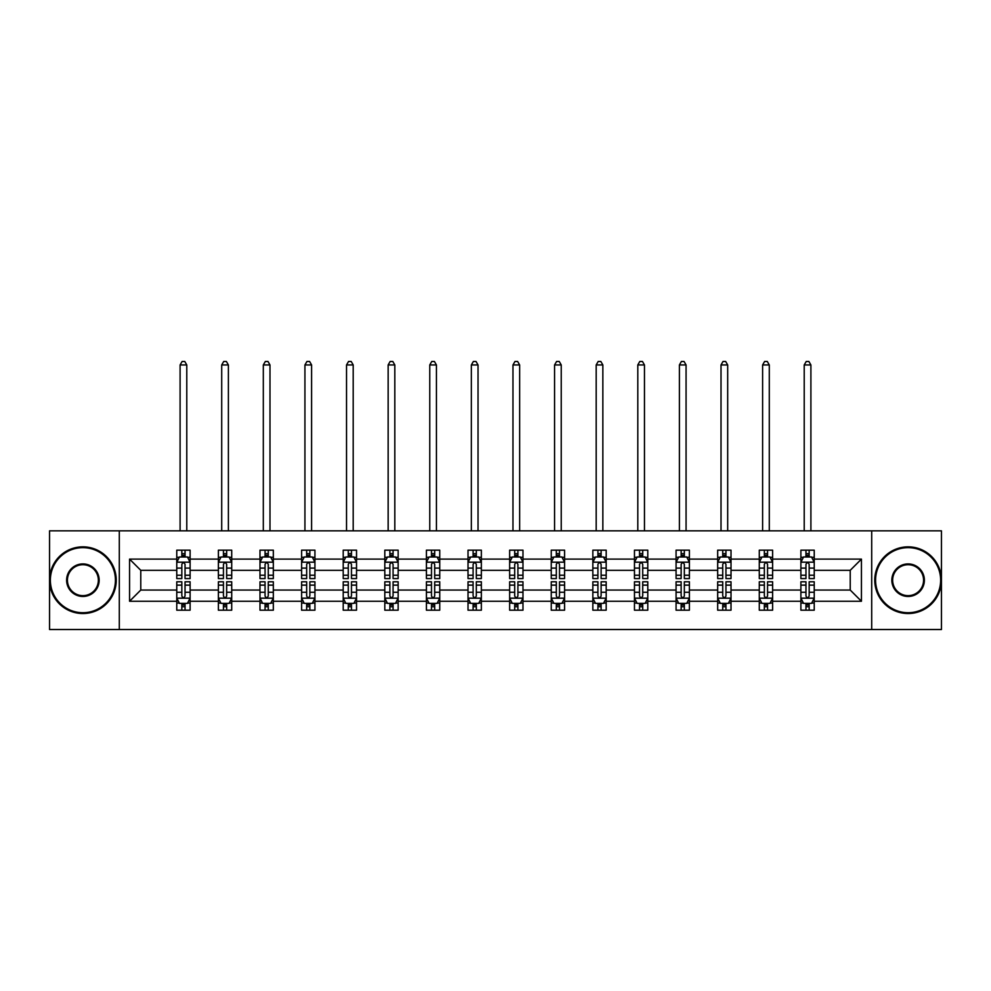 <?xml version="1.0" encoding="UTF-8"?>
<svg xmlns="http://www.w3.org/2000/svg" width="991" height="991" viewBox="0 0 991 991"><rect width="100%" height="100%" fill="white"/><g stroke="black" fill="none" stroke-linecap="round" stroke-linejoin="round"><path stroke-width="1.49" d="M871.708 530.842L49.55 530.842L49.55 629.52L941.45 629.52L941.45 530.842L871.708 530.842L871.708 629.52M814.23 601.252L814.23 590.054L850.228 590.054L861.439 601.252L814.23 601.252L814.23 610.183L809.164 610.183L809.164 603.383M119.292 629.52L119.292 530.842M800.889 601.252L772.621 601.252L772.621 590.054L800.889 590.054L800.889 610.183L814.23 610.183L814.23 603.061L811.716 603.061M772.621 601.252L772.621 610.183L767.554 610.183L767.554 603.383M759.279 601.252L731.011 601.252L731.011 590.054L759.279 590.054L759.279 610.183L772.621 610.183L772.621 603.061L770.106 603.061M731.011 601.252L731.011 610.183L725.945 610.183L725.945 603.383M717.67 601.252L689.402 601.252L689.402 590.054L717.67 590.054L717.67 610.183L731.011 610.183L731.011 603.061L728.509 603.061M689.402 601.252L689.402 610.183L684.335 610.183L684.335 603.383M676.073 601.252L647.792 601.252L647.792 590.054L676.073 590.054L676.073 610.183L689.402 610.183L689.402 603.061L686.899 603.061M647.792 601.252L647.792 610.183L642.725 610.183L642.725 603.383M634.463 601.252L606.182 601.252L606.182 590.054L634.463 590.054L634.463 610.183L647.792 610.183L647.792 603.061L645.29 603.061M606.182 601.252L606.182 610.183L601.116 610.183L601.116 603.383M592.853 601.252L564.585 601.252L564.585 590.054L592.853 590.054L592.853 610.183L606.182 610.183L606.182 603.061L603.68 603.061M564.585 601.252L564.585 610.183L559.506 610.183L559.506 603.383M551.244 601.252L522.975 601.252L522.975 590.054L551.244 590.054L551.244 610.183L564.585 610.183L564.585 603.061L562.07 603.061M522.975 601.252L522.975 610.183L517.909 610.183L517.909 603.383M509.634 601.252L481.366 601.252L481.366 590.054L509.634 590.054L509.634 610.183L522.975 610.183L522.975 603.061L520.461 603.061M481.366 601.252L481.366 610.183L476.299 610.183L476.299 603.383M468.025 601.252L439.756 601.252L439.756 590.054L468.025 590.054L468.025 610.183L481.366 610.183L481.366 603.061L478.851 603.061M439.756 601.252L439.756 610.183L434.69 610.183L434.69 603.383M426.415 601.252L398.147 601.252L398.147 590.054L426.415 590.054L426.415 610.183L439.756 610.183L439.756 603.061L437.254 603.061M398.147 601.252L398.147 610.183L393.08 610.183L393.08 603.383M384.818 601.252L356.537 601.252L356.537 590.054L384.818 590.054L384.818 610.183L398.147 610.183L398.147 603.061L395.644 603.061M356.537 601.252L356.537 610.183L351.471 610.183L351.471 603.383M343.208 601.252L314.927 601.252L314.927 590.054L343.208 590.054L343.208 610.183L356.537 610.183L356.537 603.061L354.035 603.061M314.927 601.252L314.927 610.183L309.861 610.183L309.861 603.383M301.598 601.252L273.33 601.252L273.33 590.054L301.598 590.054L301.598 610.183L314.927 610.183L314.927 603.061L312.425 603.061M273.33 601.252L273.33 610.183L268.264 610.183L268.264 603.383M259.989 601.252L231.721 601.252L231.721 590.054L259.989 590.054L259.989 610.183L273.33 610.183L273.33 603.061L270.816 603.061M231.721 601.252L231.721 610.183L226.654 610.183L226.654 603.383M218.379 601.252L190.111 601.252L190.111 590.054L218.379 590.054L218.379 610.183L231.721 610.183L231.721 603.061L229.206 603.061M190.111 601.252L190.111 610.183L185.044 610.183L185.044 603.383M176.77 601.252L129.561 601.252L129.561 559.11L176.77 559.11L176.77 570.308L140.772 570.308L140.772 590.054L176.77 590.054L176.77 610.183L190.111 610.183L190.111 603.061L187.596 603.061M179.284 557.301L176.77 557.301L176.77 550.178L176.77 559.11M181.836 556.979L181.836 550.178L176.77 550.178L190.111 550.178L190.111 559.11L218.379 559.11L218.379 550.178L231.721 550.178L231.721 559.11L259.989 559.11L259.989 550.178L273.33 550.178L273.33 559.11L301.598 559.11L301.598 550.178L314.927 550.178L314.927 559.11L343.208 559.11L343.208 550.178L356.537 550.178L356.537 559.11L384.818 559.11L384.818 550.178L398.147 550.178L398.147 559.11L426.415 559.11L426.415 550.178L439.756 550.178L439.756 559.11L468.025 559.11L468.025 550.178L481.366 550.178L481.366 559.11L509.634 559.11L509.634 550.178L522.975 550.178L522.975 559.11L551.244 559.11L551.244 550.178L564.585 550.178L564.585 559.11L592.853 559.11L592.853 550.178L606.182 550.178L606.182 559.11L634.463 559.11L634.463 550.178L647.792 550.178L647.792 559.11L676.073 559.11L676.073 550.178L689.402 550.178L689.402 559.11L717.67 559.11L717.67 550.178L731.011 550.178L731.011 559.11L759.279 559.11L759.279 550.178L772.621 550.178L772.621 559.11L800.889 559.11L800.889 550.178L814.23 550.178L814.23 559.11L861.439 559.11L861.439 601.252M800.889 559.11L800.889 570.308L772.621 570.308L772.621 559.11M759.279 559.11L759.279 570.308L731.011 570.308L731.011 559.11M717.67 559.11L717.67 570.308L689.402 570.308L689.402 559.11M676.073 559.11L676.073 570.308L647.792 570.308L647.792 559.11M634.463 559.11L634.463 570.308L606.182 570.308L606.182 559.11M592.853 559.11L592.853 570.308L564.585 570.308L564.585 559.11M551.244 559.11L551.244 570.308L522.975 570.308L522.975 559.11M509.634 559.11L509.634 570.308L481.366 570.308L481.366 559.11M468.025 559.11L468.025 570.308L439.756 570.308L439.756 559.11M426.415 559.11L426.415 570.308L398.147 570.308L398.147 559.11M384.818 559.11L384.818 570.308L356.537 570.308L356.537 559.11M343.208 559.11L343.208 570.308L314.927 570.308L314.927 559.11M301.598 559.11L301.598 570.308L273.33 570.308L273.33 559.11M259.989 559.11L259.989 570.308L231.721 570.308L231.721 559.11M218.379 559.11L218.379 570.308L190.111 570.308L190.111 559.11M129.561 559.11L140.772 570.308M850.228 590.054L850.228 570.308L814.23 570.308L814.23 559.11M805.956 556.843L809.164 556.843M764.346 556.843L767.554 556.843M722.736 556.843L725.945 556.843M681.139 556.843L684.335 556.843M639.529 556.843L642.725 556.843M597.92 556.843L601.116 556.843M556.31 556.843L559.506 556.843M514.701 556.843L517.909 556.843M473.091 556.843L476.299 556.843M431.494 556.843L434.69 556.843M389.884 556.843L393.08 556.843M348.275 556.843L351.471 556.843M306.665 556.843L309.861 556.843M265.055 556.843L268.264 556.843M223.446 556.843L226.654 556.843M181.836 556.843L185.044 556.843M181.836 603.519L185.044 603.519M223.446 603.519L226.654 603.519M265.055 603.519L268.264 603.519M306.665 603.519L309.861 603.519M348.275 603.519L351.471 603.519M389.884 603.519L393.08 603.519M431.494 603.519L434.69 603.519M473.091 603.519L476.299 603.519M514.701 603.519L517.909 603.519M556.31 603.519L559.506 603.519M597.92 603.519L601.116 603.519M639.529 603.519L642.725 603.519M681.139 603.519L684.335 603.519M722.736 603.519L725.945 603.519M764.346 603.519L767.554 603.519M805.956 603.519L809.164 603.519M140.772 590.054L129.561 601.252M861.439 559.11L850.228 570.308M185.044 553.647L181.836 553.647M176.77 575.238L176.77 578.583L181.836 578.583L181.836 575.238L176.77 575.238L176.77 570.308M190.111 570.308L190.111 578.583L185.044 578.583L185.044 564.313C183.979 562.256 182.914 562.256 181.836 564.313L181.836 575.238M187.596 557.301L190.111 557.301L190.111 550.178L185.044 550.178L185.044 556.979M190.111 562.318L187.448 556.979L179.445 556.979L176.77 562.318M186.779 530.842L186.779 364.948L180.102 364.948L180.102 530.842M180.102 364.948L182.109 361.48L184.772 361.48L186.779 364.948M181.836 606.715L185.044 606.715M190.111 585.124L190.111 581.779L185.044 581.779L185.044 585.124L190.111 585.124L190.111 590.054M176.77 590.054L176.77 581.779L181.836 581.779L181.836 596.049C182.901 598.106 183.979 598.106 185.044 596.049L185.044 585.124M179.284 603.061L176.77 603.061L176.77 610.183L181.836 610.183L181.836 603.383M176.77 598.056L179.445 603.383L187.448 603.383L190.111 598.056M82.885 547.639A32.542 32.542 0 0 0 50.355 580.181A32.542 32.542 0 0 0 82.885 612.723A32.542 32.542 0 0 0 115.427 580.181A32.542 32.542 0 0 0 82.885 547.639M82.885 613.528A33.335 33.335 0 0 1 49.55 580.181A33.335 33.335 0 0 1 82.885 546.846A33.335 33.335 0 0 1 116.232 580.181A33.335 33.335 0 0 1 82.885 613.528M82.885 563.916A16.265 16.265 0 0 1 99.162 580.181A16.265 16.265 0 0 1 82.885 596.458A16.265 16.265 0 0 1 66.62 580.181A16.265 16.265 0 0 1 82.885 563.916M82.885 595.653A15.472 15.472 0 0 0 98.357 580.181A15.472 15.472 0 0 0 82.885 564.709A15.472 15.472 0 0 0 67.425 580.181A15.472 15.472 0 0 0 82.885 595.653M908.115 547.639A32.542 32.542 0 0 0 875.573 580.181A32.542 32.542 0 0 0 908.115 612.723A32.542 32.542 0 0 0 940.645 580.181A32.542 32.542 0 0 0 908.115 547.639M908.115 613.528A33.335 33.335 0 0 1 874.768 580.181A33.335 33.335 0 0 1 908.115 546.846A33.335 33.335 0 0 1 941.45 580.181A33.335 33.335 0 0 1 908.115 613.528M908.115 563.916A16.265 16.265 0 0 1 924.38 580.181A16.265 16.265 0 0 1 908.115 596.458A16.265 16.265 0 0 1 891.838 580.181A16.265 16.265 0 0 1 908.115 563.916M908.115 595.653A15.472 15.472 0 0 0 923.575 580.181A15.472 15.472 0 0 0 908.115 564.709A15.472 15.472 0 0 0 892.643 580.181A15.472 15.472 0 0 0 908.115 595.653M226.654 553.647L223.446 553.647M220.894 557.301L218.379 557.301L218.379 550.178L223.446 550.178L223.446 556.979M218.379 575.238L218.379 578.583L223.446 578.583L223.446 575.238L218.379 575.238L218.379 570.308M231.721 570.308L231.721 578.583L226.654 578.583L226.654 564.313C225.589 562.256 224.523 562.256 223.446 564.313L223.446 575.238M229.206 557.301L231.721 557.301L231.721 550.178L226.654 550.178L226.654 556.979M231.721 562.318L229.045 556.979L221.043 556.979L218.379 562.318M228.388 530.842L228.388 364.948L221.711 364.948L221.711 530.842M221.711 364.948L223.718 361.48L226.382 361.48L228.388 364.948M268.264 553.647L265.055 553.647M262.491 557.301L259.989 557.301L259.989 550.178L265.055 550.178L265.055 556.979M259.989 575.238L259.989 578.583L265.055 578.583L265.055 575.238L259.989 575.238L259.989 570.308M273.33 570.308L273.33 578.583L268.264 578.583L268.264 564.313C267.186 562.256 266.121 562.256 265.055 564.313L265.055 575.238M270.816 557.301L273.33 557.301L273.33 550.178L268.264 550.178L268.264 556.979M273.33 562.318L270.654 556.979L262.652 556.979L259.989 562.318M269.986 530.842L269.986 364.948L263.321 364.948L263.321 530.842M263.321 364.948L265.328 361.48L267.991 361.48L269.986 364.948M223.446 606.715L226.654 606.715M231.721 585.124L231.721 581.779L226.654 581.779L226.654 585.124L231.721 585.124L231.721 590.054M218.379 590.054L218.379 581.779L223.446 581.779L223.446 596.049C224.511 598.106 225.576 598.106 226.654 596.049L226.654 585.124M220.894 603.061L218.379 603.061L218.379 610.183L223.446 610.183L223.446 603.383M218.379 598.056L221.043 603.383L229.045 603.383L231.721 598.056M265.055 606.715L268.264 606.715M273.33 585.124L273.33 581.779L268.264 581.779L268.264 585.124L273.33 585.124L273.33 590.054M259.989 590.054L259.989 581.779L265.055 581.779L265.055 596.049C266.121 598.106 267.186 598.106 268.264 596.049L268.264 585.124M262.491 603.061L259.989 603.061L259.989 610.183L265.055 610.183L265.055 603.383M259.989 598.056L262.652 603.383L270.654 603.383L273.33 598.056M309.861 553.647L306.665 553.647M304.101 557.301L301.598 557.301L301.598 550.178L306.665 550.178L306.665 556.979M301.598 575.238L301.598 578.583L306.665 578.583L306.665 575.238L301.598 575.238L301.598 570.308M314.927 570.308L314.927 578.583L309.861 578.583L309.861 564.313C308.796 562.256 307.73 562.256 306.665 564.313L306.665 575.238M312.425 557.301L314.927 557.301L314.927 550.178L309.861 550.178L309.861 556.979M314.927 562.318L312.264 556.979L304.262 556.979L301.598 562.318M311.595 530.842L311.595 364.948L304.931 364.948L304.931 530.842M304.931 364.948L306.937 361.48L309.601 361.48L311.595 364.948M306.665 606.715L309.861 606.715M314.927 585.124L314.927 581.779L309.861 581.779L309.861 585.124L314.927 585.124L314.927 590.054M301.598 590.054L301.598 581.779L306.665 581.779L306.665 596.049C307.73 598.106 308.796 598.106 309.861 596.049L309.861 585.124M304.101 603.061L301.598 603.061L301.598 610.183L306.665 610.183L306.665 603.383M301.598 598.056L304.262 603.383L312.264 603.383L314.927 598.056M351.471 553.647L348.275 553.647M345.71 557.301L343.208 557.301L343.208 550.178L348.275 550.178L348.275 556.979M343.208 575.238L343.208 578.583L348.275 578.583L348.275 575.238L343.208 575.238L343.208 570.308M356.537 570.308L356.537 578.583L351.471 578.583L351.471 564.313C350.405 562.256 349.34 562.256 348.275 564.313L348.275 575.238M354.035 557.301L356.537 557.301L356.537 550.178L351.471 550.178L351.471 556.979M356.537 562.318L353.874 556.979L345.871 556.979L343.208 562.318M353.205 530.842L353.205 364.948L346.54 364.948L346.54 530.842M346.54 364.948L348.535 361.48L351.21 361.48L353.205 364.948M348.275 606.715L351.471 606.715M356.537 585.124L356.537 581.779L351.471 581.779L351.471 585.124L356.537 585.124L356.537 590.054M343.208 590.054L343.208 581.779L348.275 581.779L348.275 596.049C349.34 598.106 350.405 598.106 351.471 596.049L351.471 585.124M345.71 603.061L343.208 603.061L343.208 610.183L348.275 610.183L348.275 603.383M343.208 598.056L345.871 603.383L353.874 603.383L356.537 598.056M393.08 553.647L389.884 553.647M387.32 557.301L384.818 557.301L384.818 550.178L389.884 550.178L389.884 556.979M384.818 575.238L384.818 578.583L389.884 578.583L389.884 575.238L384.818 575.238L384.818 570.308M398.147 570.308L398.147 578.583L393.08 578.583L393.08 564.313C392.015 562.256 390.95 562.256 389.884 564.313L389.884 575.238M395.644 557.301L398.147 557.301L398.147 550.178L393.08 550.178L393.08 556.979M398.147 562.318L395.483 556.979L387.481 556.979L384.818 562.318M394.814 530.842L394.814 364.948L388.15 364.948L388.15 530.842M388.15 364.948L390.144 361.48L392.82 361.48L394.814 364.948M389.884 606.715L393.08 606.715M398.147 585.124L398.147 581.779L393.08 581.779L393.08 585.124L398.147 585.124L398.147 590.054M384.818 590.054L384.818 581.779L389.884 581.779L389.884 596.049C390.95 598.106 392.015 598.106 393.08 596.049L393.08 585.124M387.32 603.061L384.818 603.061L384.818 610.183L389.884 610.183L389.884 603.383M384.818 598.056L387.481 603.383L395.483 603.383L398.147 598.056M434.69 553.647L431.494 553.647M428.93 557.301L426.415 557.301L426.415 550.178L431.494 550.178L431.494 556.979M426.415 575.238L426.415 578.583L431.494 578.583L431.494 575.238L426.415 575.238L426.415 570.308M439.756 570.308L439.756 578.583L434.69 578.583L434.69 564.313C433.624 562.256 432.559 562.256 431.494 564.313L431.494 575.238M437.254 557.301L439.756 557.301L439.756 550.178L434.69 550.178L434.69 556.979M439.756 562.318L437.093 556.979L429.091 556.979L426.415 562.318M436.424 530.842L436.424 364.948L429.76 364.948L429.76 530.842M429.76 364.948L431.754 361.48L434.417 361.48L436.424 364.948M431.494 606.715L434.69 606.715M439.756 585.124L439.756 581.779L434.69 581.779L434.69 585.124L439.756 585.124L439.756 590.054M426.415 590.054L426.415 581.779L431.494 581.779L431.494 596.049C432.559 598.106 433.624 598.106 434.69 596.049L434.69 585.124M428.93 603.061L426.415 603.061L426.415 610.183L431.494 610.183L431.494 603.383M426.415 598.056L429.091 603.383L437.093 603.383L439.756 598.056M476.299 553.647L473.091 553.647M470.539 557.301L468.025 557.301L468.025 550.178L473.091 550.178L473.091 556.979M468.025 575.238L468.025 578.583L473.091 578.583L473.091 575.238L468.025 575.238L468.025 570.308M481.366 570.308L481.366 578.583L476.299 578.583L476.299 564.313C475.234 562.256 474.169 562.256 473.091 564.313L473.091 575.238M478.851 557.301L481.366 557.301L481.366 550.178L476.299 550.178L476.299 556.979M481.366 562.318L478.703 556.979L470.7 556.979L468.025 562.318M478.034 530.842L478.034 364.948L471.357 364.948L471.357 530.842M471.357 364.948L473.364 361.48L476.027 361.48L478.034 364.948M473.091 606.715L476.299 606.715M481.366 585.124L481.366 581.779L476.299 581.779L476.299 585.124L481.366 585.124L481.366 590.054M468.025 590.054L468.025 581.779L473.091 581.779L473.091 596.049C474.156 598.106 475.234 598.106 476.299 596.049L476.299 585.124M470.539 603.061L468.025 603.061L468.025 610.183L473.091 610.183L473.091 603.383M468.025 598.056L470.7 603.383L478.703 603.383L481.366 598.056M517.909 553.647L514.701 553.647M512.149 557.301L509.634 557.301L509.634 550.178L514.701 550.178L514.701 556.979M509.634 575.238L509.634 578.583L514.701 578.583L514.701 575.238L509.634 575.238L509.634 570.308M522.975 570.308L522.975 578.583L517.909 578.583L517.909 564.313C516.844 562.256 515.766 562.256 514.701 564.313L514.701 575.238M520.461 557.301L522.975 557.301L522.975 550.178L517.909 550.178L517.909 556.979M522.975 562.318L520.3 556.979L512.297 556.979L509.634 562.318M519.643 530.842L519.643 364.948L512.966 364.948L512.966 530.842M512.966 364.948L514.973 361.48L517.636 361.48L519.643 364.948M514.701 606.715L517.909 606.715M522.975 585.124L522.975 581.779L517.909 581.779L517.909 585.124L522.975 585.124L522.975 590.054M509.634 590.054L509.634 581.779L514.701 581.779L514.701 596.049C515.766 598.106 516.831 598.106 517.909 596.049L517.909 585.124M512.149 603.061L509.634 603.061L509.634 610.183L514.701 610.183L514.701 603.383M509.634 598.056L512.297 603.383L520.3 603.383L522.975 598.056M559.506 553.647L556.31 553.647M553.746 557.301L551.244 557.301L551.244 550.178L556.31 550.178L556.31 556.979M551.244 575.238L551.244 578.583L556.31 578.583L556.31 575.238L551.244 575.238L551.244 570.308M564.585 570.308L564.585 578.583L559.506 578.583L559.506 564.313C558.441 562.256 557.376 562.256 556.31 564.313L556.31 575.238M562.07 557.301L564.585 557.301L564.585 550.178L559.506 550.178L559.506 556.979M564.585 562.318L561.909 556.979L553.907 556.979L551.244 562.318M561.24 530.842L561.24 364.948L554.576 364.948L554.576 530.842M554.576 364.948L556.583 361.48L559.246 361.48L561.24 364.948M601.116 553.647L597.92 553.647M595.356 557.301L592.853 557.301L592.853 550.178L597.92 550.178L597.92 556.979M592.853 575.238L592.853 578.583L597.92 578.583L597.92 575.238L592.853 575.238L592.853 570.308M606.182 570.308L606.182 578.583L601.116 578.583L601.116 564.313C600.05 562.256 598.985 562.256 597.92 564.313L597.92 575.238M603.68 557.301L606.182 557.301L606.182 550.178L601.116 550.178L601.116 556.979M606.182 562.318L603.519 556.979L595.517 556.979L592.853 562.318M602.85 530.842L602.85 364.948L596.186 364.948L596.186 530.842M596.186 364.948L598.18 361.48L600.856 361.48L602.85 364.948M642.725 553.647L639.529 553.647M636.965 557.301L634.463 557.301L634.463 550.178L639.529 550.178L639.529 556.979M634.463 575.238L634.463 578.583L639.529 578.583L639.529 575.238L634.463 575.238L634.463 570.308M647.792 570.308L647.792 578.583L642.725 578.583L642.725 564.313C641.66 562.256 640.595 562.256 639.529 564.313L639.529 575.238M645.29 557.301L647.792 557.301L647.792 550.178L642.725 550.178L642.725 556.979M647.792 562.318L645.129 556.979L637.126 556.979L634.463 562.318M644.46 530.842L644.46 364.948L637.795 364.948L637.795 530.842M637.795 364.948L639.79 361.48L642.465 361.48L644.46 364.948M684.335 553.647L681.139 553.647M678.575 557.301L676.073 557.301L676.073 550.178L681.139 550.178L681.139 556.979M676.073 575.238L676.073 578.583L681.139 578.583L681.139 575.238L676.073 575.238L676.073 570.308M689.402 570.308L689.402 578.583L684.335 578.583L684.335 564.313C683.27 562.256 682.204 562.256 681.139 564.313L681.139 575.238M686.899 557.301L689.402 557.301L689.402 550.178L684.335 550.178L684.335 556.979M689.402 562.318L686.738 556.979L678.736 556.979L676.073 562.318M686.069 530.842L686.069 364.948L679.405 364.948L679.405 530.842M679.405 364.948L681.399 361.48L684.063 361.48L686.069 364.948M725.945 553.647L722.736 553.647M720.184 557.301L717.67 557.301L717.67 550.178L722.736 550.178L722.736 556.979M717.67 575.238L717.67 578.583L722.736 578.583L722.736 575.238L717.67 575.238L717.67 570.308M731.011 570.308L731.011 578.583L725.945 578.583L725.945 564.313C724.879 562.256 723.814 562.256 722.736 564.313L722.736 575.238M728.509 557.301L731.011 557.301L731.011 550.178L725.945 550.178L725.945 556.979M731.011 562.318L728.348 556.979L720.346 556.979L717.67 562.318M727.679 530.842L727.679 364.948L721.014 364.948L721.014 530.842M721.014 364.948L723.009 361.48L725.672 361.48L727.679 364.948M767.554 553.647L764.346 553.647M761.794 557.301L759.279 557.301L759.279 550.178L764.346 550.178L764.346 556.979M759.279 575.238L759.279 578.583L764.346 578.583L764.346 575.238L759.279 575.238L759.279 570.308M772.621 570.308L772.621 578.583L767.554 578.583L767.554 564.313C766.489 562.256 765.424 562.256 764.346 564.313L764.346 575.238M770.106 557.301L772.621 557.301L772.621 550.178L767.554 550.178L767.554 556.979M772.621 562.318L769.957 556.979L761.955 556.979L759.279 562.318M769.289 530.842L769.289 364.948L762.612 364.948L762.612 530.842M762.612 364.948L764.618 361.48L767.282 361.48L769.289 364.948M556.31 606.715L559.506 606.715M564.585 585.124L564.585 581.779L559.506 581.779L559.506 585.124L564.585 585.124L564.585 590.054M551.244 590.054L551.244 581.779L556.31 581.779L556.31 596.049C557.376 598.106 558.441 598.106 559.506 596.049L559.506 585.124M553.746 603.061L551.244 603.061L551.244 610.183L556.31 610.183L556.31 603.383M551.244 598.056L553.907 603.383L561.909 603.383L564.585 598.056M597.92 606.715L601.116 606.715M606.182 585.124L606.182 581.779L601.116 581.779L601.116 585.124L606.182 585.124L606.182 590.054M592.853 590.054L592.853 581.779L597.92 581.779L597.92 596.049C598.985 598.106 600.05 598.106 601.116 596.049L601.116 585.124M595.356 603.061L592.853 603.061L592.853 610.183L597.92 610.183L597.92 603.383M592.853 598.056L595.517 603.383L603.519 603.383L606.182 598.056M639.529 606.715L642.725 606.715M647.792 585.124L647.792 581.779L642.725 581.779L642.725 585.124L647.792 585.124L647.792 590.054M634.463 590.054L634.463 581.779L639.529 581.779L639.529 596.049C640.595 598.106 641.66 598.106 642.725 596.049L642.725 585.124M636.965 603.061L634.463 603.061L634.463 610.183L639.529 610.183L639.529 603.383M634.463 598.056L637.126 603.383L645.129 603.383L647.792 598.056M681.139 606.715L684.335 606.715M689.402 585.124L689.402 581.779L684.335 581.779L684.335 585.124L689.402 585.124L689.402 590.054M676.073 590.054L676.073 581.779L681.139 581.779L681.139 596.049C682.204 598.106 683.27 598.106 684.335 596.049L684.335 585.124M678.575 603.061L676.073 603.061L676.073 610.183L681.139 610.183L681.139 603.383M676.073 598.056L678.736 603.383L686.738 603.383L689.402 598.056M722.736 606.715L725.945 606.715M731.011 585.124L731.011 581.779L725.945 581.779L725.945 585.124L731.011 585.124L731.011 590.054M717.67 590.054L717.67 581.779L722.736 581.779L722.736 596.049C723.814 598.106 724.879 598.106 725.945 596.049L725.945 585.124M720.184 603.061L717.67 603.061L717.67 610.183L722.736 610.183L722.736 603.383M717.67 598.056L720.346 603.383L728.348 603.383L731.011 598.056M764.346 606.715L767.554 606.715M772.621 585.124L772.621 581.779L767.554 581.779L767.554 585.124L772.621 585.124L772.621 590.054M759.279 590.054L759.279 581.779L764.346 581.779L764.346 596.049C765.411 598.106 766.477 598.106 767.554 596.049L767.554 585.124M761.794 603.061L759.279 603.061L759.279 610.183L764.346 610.183L764.346 603.383M759.279 598.056L761.955 603.383L769.957 603.383L772.621 598.056M809.164 553.647L805.956 553.647M803.404 557.301L800.889 557.301L800.889 550.178L805.956 550.178L805.956 556.979M800.889 575.238L800.889 578.583L805.956 578.583L805.956 575.238L800.889 575.238L800.889 570.308M814.23 570.308L814.23 578.583L809.164 578.583L809.164 564.313C808.099 562.256 807.021 562.256 805.956 564.313L805.956 575.238M811.716 557.301L814.23 557.301L814.23 550.178L809.164 550.178L809.164 556.979M814.23 562.318L811.555 556.979L803.552 556.979L800.889 562.318M810.898 530.842L810.898 364.948L804.221 364.948L804.221 530.842M804.221 364.948L806.228 361.48L808.891 361.48L810.898 364.948M805.956 606.715L809.164 606.715M814.23 585.124L814.23 581.779L809.164 581.779L809.164 585.124L814.23 585.124L814.23 590.054M800.889 590.054L800.889 581.779L805.956 581.779L805.956 596.049C807.021 598.106 808.086 598.106 809.164 596.049L809.164 585.124M803.404 603.061L800.889 603.061L800.889 610.183L805.956 610.183L805.956 603.383M800.889 598.056L803.552 603.383L811.555 603.383L814.23 598.056M190.049 562.182L176.844 562.182M190.111 575.238L185.044 575.238M181.836 568.091L176.77 568.091M190.111 568.091L185.044 568.091M185.044 555.344L181.836 555.344M176.844 598.18L190.049 598.18M176.77 585.124L181.836 585.124M185.044 592.271L190.111 592.271M176.77 592.271L181.836 592.271M181.836 605.018L185.044 605.018M231.646 562.182L218.454 562.182M231.721 575.238L226.654 575.238M223.446 568.091L218.379 568.091M231.721 568.091L226.654 568.091M226.654 555.344L223.446 555.344M273.256 562.182L260.051 562.182M273.33 575.238L268.264 575.238M265.055 568.091L259.989 568.091M273.33 568.091L268.264 568.091M268.264 555.344L265.055 555.344M218.454 598.18L231.646 598.18M218.379 585.124L223.446 585.124M226.654 592.271L231.721 592.271M218.379 592.271L223.446 592.271M223.446 605.018L226.654 605.018M260.051 598.18L273.256 598.18M259.989 585.124L265.055 585.124M268.264 592.271L273.33 592.271M259.989 592.271L265.055 592.271M265.055 605.018L268.264 605.018M314.865 562.182L301.66 562.182M314.927 575.238L309.861 575.238M306.665 568.091L301.598 568.091M314.927 568.091L309.861 568.091M309.861 555.344L306.665 555.344M301.66 598.18L314.865 598.18M301.598 585.124L306.665 585.124M309.861 592.271L314.927 592.271M301.598 592.271L306.665 592.271M306.665 605.018L309.861 605.018M356.475 562.182L343.27 562.182M356.537 575.238L351.471 575.238M348.275 568.091L343.208 568.091M356.537 568.091L351.471 568.091M351.471 555.344L348.275 555.344M343.27 598.18L356.475 598.18M343.208 585.124L348.275 585.124M351.471 592.271L356.537 592.271M343.208 592.271L348.275 592.271M348.275 605.018L351.471 605.018M398.085 562.182L384.88 562.182M398.147 575.238L393.08 575.238M389.884 568.091L384.818 568.091M398.147 568.091L393.08 568.091M393.08 555.344L389.884 555.344M384.88 598.18L398.085 598.18M384.818 585.124L389.884 585.124M393.08 592.271L398.147 592.271M384.818 592.271L389.884 592.271M389.884 605.018L393.08 605.018M439.694 562.182L426.489 562.182M439.756 575.238L434.69 575.238M431.494 568.091L426.415 568.091M439.756 568.091L434.69 568.091M434.69 555.344L431.494 555.344M426.489 598.18L439.694 598.18M426.415 585.124L431.494 585.124M434.69 592.271L439.756 592.271M426.415 592.271L431.494 592.271M431.494 605.018L434.69 605.018M481.292 562.182L468.099 562.182M481.366 575.238L476.299 575.238M473.091 568.091L468.025 568.091M481.366 568.091L476.299 568.091M476.299 555.344L473.091 555.344M468.099 598.18L481.292 598.18M468.025 585.124L473.091 585.124M476.299 592.271L481.366 592.271M468.025 592.271L473.091 592.271M473.091 605.018L476.299 605.018M522.901 562.182L509.708 562.182M522.975 575.238L517.909 575.238M514.701 568.091L509.634 568.091M522.975 568.091L517.909 568.091M517.909 555.344L514.701 555.344M509.708 598.18L522.901 598.18M509.634 585.124L514.701 585.124M517.909 592.271L522.975 592.271M509.634 592.271L514.701 592.271M514.701 605.018L517.909 605.018M564.511 562.182L551.306 562.182M564.585 575.238L559.506 575.238M556.31 568.091L551.244 568.091M564.585 568.091L559.506 568.091M559.506 555.344L556.31 555.344M606.12 562.182L592.915 562.182M606.182 575.238L601.116 575.238M597.92 568.091L592.853 568.091M606.182 568.091L601.116 568.091M601.116 555.344L597.92 555.344M647.73 562.182L634.525 562.182M647.792 575.238L642.725 575.238M639.529 568.091L634.463 568.091M647.792 568.091L642.725 568.091M642.725 555.344L639.529 555.344M689.34 562.182L676.135 562.182M689.402 575.238L684.335 575.238M681.139 568.091L676.073 568.091M689.402 568.091L684.335 568.091M684.335 555.344L681.139 555.344M730.949 562.182L717.744 562.182M731.011 575.238L725.945 575.238M722.736 568.091L717.67 568.091M731.011 568.091L725.945 568.091M725.945 555.344L722.736 555.344M772.546 562.182L759.354 562.182M772.621 575.238L767.554 575.238M764.346 568.091L759.279 568.091M772.621 568.091L767.554 568.091M767.554 555.344L764.346 555.344M551.306 598.18L564.511 598.18M551.244 585.124L556.31 585.124M559.506 592.271L564.585 592.271M551.244 592.271L556.31 592.271M556.31 605.018L559.506 605.018M592.915 598.18L606.12 598.18M592.853 585.124L597.92 585.124M601.116 592.271L606.182 592.271M592.853 592.271L597.92 592.271M597.92 605.018L601.116 605.018M634.525 598.18L647.73 598.18M634.463 585.124L639.529 585.124M642.725 592.271L647.792 592.271M634.463 592.271L639.529 592.271M639.529 605.018L642.725 605.018M676.135 598.18L689.34 598.18M676.073 585.124L681.139 585.124M684.335 592.271L689.402 592.271M676.073 592.271L681.139 592.271M681.139 605.018L684.335 605.018M717.744 598.18L730.949 598.18M717.67 585.124L722.736 585.124M725.945 592.271L731.011 592.271M717.67 592.271L722.736 592.271M722.736 605.018L725.945 605.018M759.354 598.18L772.546 598.18M759.279 585.124L764.346 585.124M767.554 592.271L772.621 592.271M759.279 592.271L764.346 592.271M764.346 605.018L767.554 605.018M814.156 562.182L800.951 562.182M814.23 575.238L809.164 575.238M805.956 568.091L800.889 568.091M814.23 568.091L809.164 568.091M809.164 555.344L805.956 555.344M800.951 598.18L814.156 598.18M800.889 585.124L805.956 585.124M809.164 592.271L814.23 592.271M800.889 592.271L805.956 592.271M805.956 605.018L809.164 605.018"/></g></svg>
